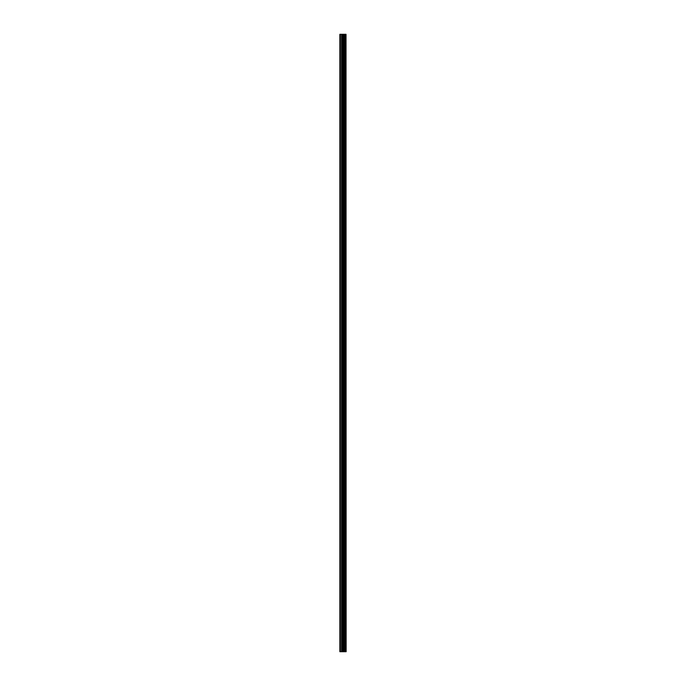 <?xml version="1.0" encoding="UTF-8"?>
<svg xmlns="http://www.w3.org/2000/svg" width="686" height="686" viewBox="0 0 686 686"><rect width="100%" height="100%" fill="white"/><g stroke="black" fill="none" stroke-linecap="round" stroke-linejoin="round"><path stroke-width="1.03" d="M346.018 34.3L346.138 651.7L346.018 34.3L339.862 34.3L339.862 651.7L340.35 651.7L340.35 34.3M340.35 651.7L346.018 651.7M345.967 651.7L345.967 34.3M345.427 651.7L345.427 34.3M345.341 651.7L345.341 34.3M344.123 651.7L344.123 34.3M344.08 651.7L344.08 34.3M344.715 651.7L344.715 34.3M344.638 651.7L344.638 34.3M343.858 651.7L343.858 34.3M343.566 651.7L343.566 34.3M342.897 651.7L342.897 34.3M342.606 651.7L342.606 34.3M341.894 651.7L341.894 34.3M341.602 651.7L341.602 34.3"/></g></svg>
